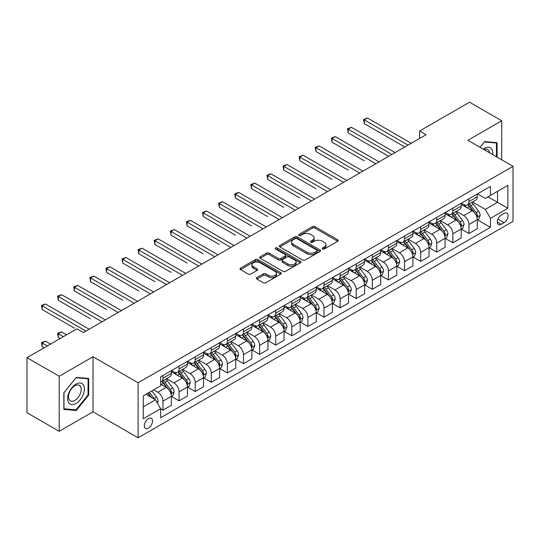 <?xml version="1.0" encoding="UTF-8"?>
<svg xmlns="http://www.w3.org/2000/svg" width="540" height="540" viewBox="0 0 540 540"><rect width="100%" height="100%" fill="white"/><g stroke="black" fill="none" stroke-linecap="round" stroke-linejoin="round"><path stroke-width="0.81" d="M322.502 248.994A1.249 0.722 0 0 0 324.27 248.994L337.709 241.232A1.789 1.033 0 0 0 338.229 240.503A1.789 1.033 0 0 0 337.709 239.774L314.948 226.631A1.789 1.033 0 0 0 312.417 226.631L298.978 234.387A1.249 0.722 0 0 0 298.613 234.9A1.249 0.722 0 0 0 298.978 235.413A1.249 0.722 0 0 0 300.753 235.413L302.488 234.407A5.724 3.301 0 0 1 310.581 234.407L312.478 235.501A5.724 3.301 0 0 1 314.159 237.836A5.724 3.301 0 0 1 312.478 240.179L310.743 241.178A1.249 0.722 0 0 0 310.372 241.691A1.249 0.722 0 0 0 310.743 242.204A1.249 0.722 0 0 0 312.512 242.204L314.253 241.198A5.724 3.301 0 0 1 322.346 241.198L324.243 242.291A5.724 3.301 0 0 1 325.917 244.627A5.724 3.301 0 0 1 324.243 246.962L322.502 247.968A1.249 0.722 0 0 0 322.137 248.481A1.249 0.722 0 0 0 322.502 248.994L322.502 247.968M148.419 428.146A5.832 3.368 120 0 0 152.226 423.009A5.832 3.368 120 0 0 151.335 418.338A5.832 3.368 120 0 0 148.419 418.628A5.832 3.368 120 0 0 144.612 423.765A5.832 3.368 120 0 0 145.503 428.436A5.832 3.368 120 0 0 148.419 428.146M256.905 277.594A1.789 1.033 0 0 0 256.379 278.323A1.789 1.033 0 0 0 256.905 279.052L263.291 282.737A1.789 1.033 0 0 0 265.822 282.737L280.739 274.124A1.789 1.033 0 0 0 281.266 273.395A1.789 1.033 0 0 0 280.739 272.666L257.978 259.524A1.789 1.033 0 0 0 255.447 259.524L240.53 268.137A1.789 1.033 0 0 0 240.003 268.866A1.789 1.033 0 0 0 240.53 269.595L248.245 274.05A1.789 1.033 0 0 0 250.769 274.05L257.155 270.365A1.789 1.033 0 0 0 257.681 269.635A1.789 1.033 0 0 0 257.155 268.906L253.334 266.693A4.786 2.761 0 0 1 251.93 264.742A4.786 2.761 0 0 1 254.887 262.19A4.786 2.761 0 0 1 260.098 262.791L275.083 271.438A4.786 2.761 0 0 1 276.48 273.395A4.786 2.761 0 0 1 273.53 275.947A4.786 2.761 0 0 1 268.319 275.346L265.822 273.901A1.789 1.033 0 0 0 263.291 273.901L256.905 277.594L256.905 279.052M93.022 356.744L59.204 376.265L27 357.669L27 412.715L59.204 431.305L93.022 411.784L138.112 437.812L138.112 382.772L93.022 356.744L93.022 411.784M501.728 159.827L501.728 120.778L467.91 140.306L513 166.334L138.112 382.772M501.728 120.778L469.523 102.188L419.6 131.004L419.6 138.442M27 357.669L76.923 328.853L83.363 332.572L426.04 134.723L419.6 131.004M302.616 260.03A1.789 1.033 0 0 0 305.147 260.03L320.065 251.417A1.789 1.033 0 0 0 320.591 250.688A1.789 1.033 0 0 0 320.065 249.959L297.304 236.817A1.789 1.033 0 0 0 294.779 236.817L279.855 245.43A1.789 1.033 0 0 0 279.329 246.159A1.789 1.033 0 0 0 279.855 246.895L302.616 260.03M275.994 249.264A1.249 0.722 0 0 1 277.263 249.44L277.263 247.948L300.402 261.313A1.789 1.033 0 0 1 300.929 262.042A1.789 1.033 0 0 1 300.402 262.771L285.485 271.384A1.789 1.033 0 0 1 282.953 271.384L260.192 258.242L260.192 256.784A1.789 1.033 0 0 0 259.666 257.512A1.789 1.033 0 0 0 260.192 258.242M260.192 256.784L266.578 253.098A1.789 1.033 0 0 1 269.109 253.098L278.336 258.424A1.789 1.033 0 0 0 280.868 258.424L285.1 255.98A1.789 1.033 0 0 0 285.626 255.251A1.789 1.033 0 0 0 285.1 254.522L275.495 248.974A1.249 0.722 0 0 1 275.123 248.461A1.249 0.722 0 0 1 275.9 247.793A1.249 0.722 0 0 1 277.263 247.948M504.11 213.415L501.275 215.055A5.65 3.26 120 0 0 497.59 220.03A5.65 3.26 120 0 0 498.454 224.559A5.65 3.26 120 0 0 501.275 224.276L504.11 222.642A5.65 3.26 120 0 0 507.803 217.661A5.65 3.26 120 0 0 506.932 213.138A5.65 3.26 120 0 0 504.11 213.415M138.112 437.812L513 221.373L513 166.334M477.509 193.894L485.305 198.396L490.455 195.419L490.455 186.415L160.657 376.826L160.657 385.823L143.269 395.867L143.269 418.777L160.657 408.733L160.657 417.731L490.455 227.327L490.455 218.329L485.305 209.399L472.493 202.007M490.455 195.419L507.85 185.375L507.85 208.285L490.455 218.329M59.204 376.265L59.204 431.305M488.005 196.83L497.543 202.338L497.543 191.329L507.85 185.375M485.305 209.399L497.543 202.338L507.85 208.285M143.269 406.877L155.507 399.809L145.969 394.301M160.657 408.807L162.979 410.144L162.979 401.146A7.29 4.205 -120 0 0 157.822 392.222L153.704 389.839M162.979 410.144L171.349 405.311L171.349 396.313A7.29 4.205 -120 0 0 166.199 387.389L160.657 384.19M171.544 396.495L179.078 400.849L179.078 391.851A7.29 4.205 -120 0 0 173.927 382.921L166.529 378.655M179.078 400.849L187.454 396.016L187.454 387.018A7.29 4.205 -120 0 0 182.304 378.088L171.349 371.77M187.65 387.2L195.183 391.554L195.183 382.55A7.29 4.205 -120 0 0 190.033 373.626L182.635 369.353M195.183 391.554L203.56 386.714L203.56 377.717A7.29 4.205 -120 0 0 198.403 368.793L187.454 362.468M203.749 377.906L211.288 382.252L211.288 373.255A7.29 4.205 -120 0 0 206.132 364.331L198.734 360.058M211.288 382.252L219.659 377.42L219.659 368.422A7.29 4.205 -120 0 0 214.508 359.498L203.56 353.174M219.854 368.604L227.387 372.958L227.387 363.96A7.29 4.205 -120 0 0 222.237 355.03L214.839 350.764M227.387 372.958L235.764 368.125L235.764 359.12A7.29 4.205 -120 0 0 230.614 350.197L219.659 343.879M235.96 359.309L243.493 363.663L243.493 354.659A7.29 4.205 -120 0 0 238.343 345.735L230.945 341.462M243.493 363.663L251.87 358.823L251.87 349.826A7.29 4.205 -120 0 0 246.713 340.902L235.764 334.577M252.059 350.014L259.598 354.362L259.598 345.364A7.29 4.205 -120 0 0 254.441 336.44L247.043 332.168M259.598 354.362L267.968 349.529L267.968 340.531A7.29 4.205 -120 0 0 262.818 331.601L251.87 325.283M268.164 340.713L275.704 345.067L275.704 336.069A7.29 4.205 -120 0 0 270.547 327.139L263.149 322.866M275.704 345.067L284.074 340.234L284.074 331.229A7.29 4.205 -120 0 0 278.924 322.306L267.968 315.981M284.269 331.418L291.803 335.772L291.803 326.768A7.29 4.205 -120 0 0 286.652 317.844L279.254 313.571M291.803 335.772L300.179 330.932L300.179 321.935A7.29 4.205 -120 0 0 295.022 313.011L284.074 306.686M300.368 322.124L307.908 326.471L307.908 317.473A7.29 4.205 -120 0 0 302.751 308.549L295.353 304.276M307.908 326.471L316.278 321.638L316.278 312.64A7.29 4.205 -120 0 0 311.128 303.709L300.179 297.392M316.474 312.822L324.014 317.176L324.014 308.171A7.29 4.205 -120 0 0 318.857 299.248L311.459 294.975M324.014 317.176L332.384 312.343L332.384 303.338A7.29 4.205 -120 0 0 327.233 294.415L316.278 288.09M332.579 303.527L340.112 307.874L340.112 298.877A7.29 4.205 -120 0 0 334.962 289.953L327.564 285.68M340.112 307.874L348.489 303.041L348.489 294.043A7.29 4.205 -120 0 0 343.332 285.12L332.384 278.795M348.678 294.226L356.218 298.579L356.218 289.582A7.29 4.205 -120 0 0 351.068 280.651L343.663 276.385M356.218 298.579L364.595 293.747L364.595 284.749A7.29 4.205 -120 0 0 359.438 275.819L348.489 269.5M364.784 284.931L372.323 289.285L372.323 280.28A7.29 4.205 -120 0 0 367.166 271.357L359.768 267.084M372.323 289.285L380.693 284.445L380.693 275.447A7.29 4.205 -120 0 0 375.543 266.524L364.595 260.199M380.889 275.636L388.422 279.983L388.422 270.986A7.29 4.205 -120 0 0 383.272 262.062L375.874 257.789M388.422 279.983L396.799 275.15L396.799 266.153A7.29 4.205 -120 0 0 391.642 257.229L380.693 250.904M396.995 266.335L404.527 270.689L404.527 261.691A7.29 4.205 -120 0 0 399.377 252.761L391.973 248.495M404.527 270.689L412.904 265.856L412.904 256.851A7.29 4.205 -120 0 0 407.747 247.928L396.799 241.61M413.093 257.04L420.633 261.394L420.633 252.389A7.29 4.205 -120 0 0 415.476 243.466L408.078 239.193M420.633 261.394L429.003 256.554L429.003 247.556A7.29 4.205 -120 0 0 423.853 238.633L412.904 232.308M429.199 247.745L436.732 252.092L436.732 243.095A7.29 4.205 -120 0 0 431.582 234.171L424.183 229.898M436.732 252.092L445.108 247.259L445.108 238.262A7.29 4.205 -120 0 0 439.958 229.331L429.003 223.013M445.304 238.444L452.837 242.798L452.837 233.8A7.29 4.205 -120 0 0 447.687 224.87L440.289 220.597M452.837 242.798L461.214 237.965L461.214 228.96A7.29 4.205 -120 0 0 456.057 220.037L445.108 213.712M461.403 229.149L468.943 233.503L468.943 224.498A7.29 4.205 -120 0 0 463.786 215.575L456.388 211.302M468.943 233.503L477.313 228.663L477.313 219.665A7.29 4.205 -120 0 0 472.163 210.742L461.214 204.417M461.403 203.189L463.786 204.566A7.29 4.205 -120 0 0 467.431 204.93A7.29 4.205 -120 0 0 468.943 201.589L468.943 198.841M445.304 212.49L447.687 213.86A7.29 4.205 -120 0 0 451.325 214.225A7.29 4.205 -120 0 0 452.837 210.89L452.837 208.136M429.199 221.785L431.582 223.162A7.29 4.205 -120 0 0 435.226 223.519A7.29 4.205 -120 0 0 436.732 220.185L436.732 217.431M413.093 231.079L415.476 232.457A7.29 4.205 -120 0 0 419.121 232.821A7.29 4.205 -120 0 0 420.633 229.48L420.633 226.732M396.988 240.381L399.377 241.758A7.29 4.205 -120 0 0 403.015 242.116A7.29 4.205 -120 0 0 404.527 238.781L404.527 236.027M380.889 249.676L383.272 251.053A7.29 4.205 -120 0 0 386.917 251.411A7.29 4.205 -120 0 0 388.422 248.076L388.422 245.322M364.784 258.971L367.166 260.348A7.29 4.205 -120 0 0 370.811 260.712A7.29 4.205 -120 0 0 372.323 257.377L372.323 254.624M348.678 268.272L351.068 269.649A7.29 4.205 -120 0 0 354.706 270.007A7.29 4.205 -120 0 0 356.218 266.672L356.218 263.918M332.579 277.567L334.962 278.944A7.29 4.205 -120 0 0 338.607 279.301A7.29 4.205 -120 0 0 340.112 275.967L340.112 273.22M316.474 286.868L318.857 288.238A7.29 4.205 -120 0 0 322.502 288.603A7.29 4.205 -120 0 0 324.014 285.269L324.014 282.515M300.368 296.163L302.751 297.54A7.29 4.205 -120 0 0 306.396 297.898A7.29 4.205 -120 0 0 307.908 294.563L307.908 291.809M284.269 305.458L286.652 306.835A7.29 4.205 -120 0 0 290.297 307.199A7.29 4.205 -120 0 0 291.803 303.858L291.803 301.111M268.164 314.759L270.547 316.13A7.29 4.205 -120 0 0 274.192 316.494A7.29 4.205 -120 0 0 275.704 313.16L275.704 310.406M252.059 324.054L254.441 325.431A7.29 4.205 -120 0 0 258.086 325.789A7.29 4.205 -120 0 0 259.598 322.454L259.598 319.7M235.96 333.349L238.343 334.726A7.29 4.205 -120 0 0 241.988 335.09A7.29 4.205 -120 0 0 243.493 331.749L243.493 329.002M219.854 342.65L222.237 344.027A7.29 4.205 -120 0 0 225.882 344.385A7.29 4.205 -120 0 0 227.387 341.05L227.387 338.297M203.749 351.945L206.132 353.322A7.29 4.205 -120 0 0 209.776 353.68A7.29 4.205 -120 0 0 211.288 350.345L211.288 347.591M187.65 361.24L190.033 362.617A7.29 4.205 -120 0 0 193.671 362.981A7.29 4.205 -120 0 0 195.183 359.647L195.183 356.893M171.544 370.541L173.927 371.918A7.29 4.205 -120 0 0 177.572 372.276A7.29 4.205 -120 0 0 179.078 368.942L179.078 366.188M477.509 219.854L490.455 227.327M467.431 204.93L475.808 200.09A7.29 4.205 -120 0 0 477.313 196.756L477.313 194.002M451.325 214.225L459.702 209.392A7.29 4.205 -120 0 0 461.214 206.05L461.214 203.303M435.226 223.519L443.596 218.687A7.29 4.205 -120 0 0 445.108 215.352L445.108 212.598M419.121 232.821L427.498 227.981A7.29 4.205 -120 0 0 429.003 224.647L429.003 221.893M403.015 242.116L411.392 237.283A7.29 4.205 -120 0 0 412.904 233.948L412.904 231.194M386.917 251.411L395.287 246.578A7.29 4.205 -120 0 0 396.799 243.243L396.799 240.489M370.811 260.712L379.188 255.879A7.29 4.205 -120 0 0 380.693 252.538L380.693 249.791M354.706 270.007L363.082 265.174A7.29 4.205 -120 0 0 364.595 261.839L364.595 259.085M338.607 279.301L346.977 274.469A7.29 4.205 -120 0 0 348.489 271.134L348.489 268.38M322.502 288.603L330.878 283.77A7.29 4.205 -120 0 0 332.384 280.429L332.384 277.682M306.396 297.898L314.773 293.065A7.29 4.205 -120 0 0 316.278 289.73L316.278 286.976M290.297 307.199L298.667 302.36A7.29 4.205 -120 0 0 300.179 299.025L300.179 296.271M274.192 316.494L282.562 311.661A7.29 4.205 -120 0 0 284.074 308.32L284.074 305.572M258.086 325.789L266.463 320.956A7.29 4.205 -120 0 0 267.968 317.621L267.968 314.867M241.988 335.09L250.357 330.25A7.29 4.205 -120 0 0 251.87 326.916L251.87 324.162M225.882 344.385L234.252 339.552A7.29 4.205 -120 0 0 235.764 336.218L235.764 333.464M209.776 353.68L218.153 348.847A7.29 4.205 -120 0 0 219.659 345.512L219.659 342.758M193.671 362.981L202.048 358.148A7.29 4.205 -120 0 0 203.56 354.807L203.56 352.06M177.572 372.276L185.942 367.443A7.29 4.205 -120 0 0 187.454 364.108L187.454 361.355M160.657 381.868A7.29 4.205 -120 0 0 161.467 381.571L169.844 376.738A7.29 4.205 -120 0 0 171.349 373.403L171.349 370.649M161.467 381.571A7.29 4.205 -120 0 0 162.979 378.236L162.979 375.489M155.507 399.809L160.657 408.733M497.09 157.154L497.09 142.688L484.657 141.581L480.046 147.312L484.4 141.946L496.449 143.019L496.449 156.775M63.842 409.394L76.275 410.508L88.709 395.044L88.709 378.466L76.275 377.359L63.842 392.823L63.842 409.394M88.067 394.673L88.709 395.044M74.966 409.752L76.275 410.508M323.001 249.169L324.243 248.454A5.724 3.301 0 0 0 325.917 246.119L325.917 244.627M314.159 237.836L314.159 239.328A5.724 3.301 0 0 1 312.478 241.663L311.243 242.379M337.682 241.245L314.948 228.123A1.789 1.033 0 0 0 312.417 228.123L299.484 235.589M320.045 251.431L297.304 238.302A1.789 1.033 0 0 0 294.779 238.302L279.882 246.908M316.906 251.201A1.249 0.722 0 0 0 317.27 250.688A1.249 0.722 0 0 0 316.906 250.175L296.926 238.64A1.249 0.722 0 0 0 295.157 238.64L293.321 239.699A5.724 3.301 0 0 0 291.647 242.035A5.724 3.301 0 0 0 293.321 244.37L306.976 252.261A5.724 3.301 0 0 0 315.07 252.261L316.906 251.201L316.906 252.686A1.249 0.722 0 0 0 317.27 252.173L317.27 250.688M291.647 242.035L291.647 243.526A5.724 3.301 0 0 0 293.321 245.862L293.321 244.37M316.906 252.686L315.07 253.746A5.724 3.301 0 0 1 306.976 253.746L293.321 245.862M260.213 258.255L266.578 254.583L266.578 253.098M285.626 255.251L285.626 256.736A1.789 1.033 0 0 1 285.1 257.472L280.868 259.916A1.789 1.033 0 0 1 278.336 259.916L269.109 254.583A1.789 1.033 0 0 0 266.578 254.583M277.263 249.44L300.382 262.784M287.915 263.959A4.786 2.761 0 0 0 293.132 264.553A4.786 2.761 0 0 0 296.082 262.001A4.786 2.761 0 0 0 294.685 260.05L289.4 257.006A1.789 1.033 0 0 0 286.875 257.006L282.636 259.45A1.789 1.033 0 0 0 282.116 260.179A1.789 1.033 0 0 0 282.636 260.908L287.915 263.959L287.915 265.444A4.786 2.761 0 0 0 293.132 266.045A4.786 2.761 0 0 0 296.082 263.493L296.082 262.001M282.116 260.179L282.116 261.664A1.789 1.033 0 0 0 282.636 262.4L282.636 260.908M287.915 265.444L282.636 262.4M276.48 273.395L276.48 274.88A4.786 2.761 0 0 1 273.53 277.432A4.786 2.761 0 0 1 268.319 276.831L265.822 275.393A1.789 1.033 0 0 0 263.291 275.393L256.925 279.065M251.93 264.742L251.93 266.227A4.786 2.761 0 0 0 253.334 268.184L253.334 266.693M257.155 268.906L257.155 270.365L253.334 268.184M280.719 274.138L257.978 261.009A1.789 1.033 0 0 0 255.447 261.009L240.55 269.609L240.53 268.137M477.313 219.962L478.858 219.071L480.148 215.352A4.826 2.788 -120 0 0 478.609 211.241L473.344 204.215A13.939 8.046 -120 0 0 471.825 202.392M466.587 207.522A13.939 8.046 -120 0 0 463.732 204.538M476.874 217.006L477.542 215.554A4.826 2.788 -120 0 0 476.159 212.652L470.894 205.625A13.939 8.046 -120 0 0 469.375 203.803M468.079 204.552A11.57 6.683 60 0 1 469.976 206.712L474.431 212.659M364.271 160.799L332.06 142.202L332.06 138.483L335.286 136.62L379.019 161.872M467.829 204.701A13.939 8.046 60 0 1 469.348 206.516L472.851 211.187M408.004 145.139L364.271 119.887L367.49 118.031L411.224 143.275M404.784 146.995L364.271 123.606L364.271 119.887L363.562 119.475L367.49 118.031M364.271 123.606L363.562 119.475M461.214 229.257L462.76 228.366L464.042 224.647A4.826 2.788 -120 0 0 462.503 220.536L457.238 213.509A13.939 8.046 -120 0 0 455.72 211.687M450.482 216.817A13.939 8.046 -120 0 0 447.633 213.833M460.769 226.3L461.437 224.856A4.826 2.788 -120 0 0 460.06 221.947L454.795 214.927A13.939 8.046 -120 0 0 453.269 213.104M451.973 213.853A11.57 6.683 60 0 1 453.877 216.007L458.332 221.954M348.165 170.093L315.961 151.497L315.961 147.778L319.181 145.922L362.914 171.173M451.724 213.995A13.939 8.046 60 0 1 453.249 215.818L456.745 220.489M445.108 238.559L446.654 237.668L447.944 233.948A4.826 2.788 -120 0 0 446.398 229.838L441.139 222.811A13.939 8.046 -120 0 0 439.614 220.988M434.383 226.118A13.939 8.046 -120 0 0 431.527 223.128M444.67 235.602L445.338 234.151A4.826 2.788 -120 0 0 443.954 231.248L438.689 224.222A13.939 8.046 -120 0 0 437.171 222.399M435.875 223.148A11.57 6.683 60 0 1 437.771 225.308L442.226 231.255M332.06 179.388L299.855 160.792L299.855 157.079L303.075 155.216L346.815 180.468M435.625 223.29A13.939 8.046 60 0 1 437.144 225.113L440.64 229.784M429.003 247.853L430.549 246.962L431.838 243.243A4.826 2.788 -120 0 0 430.299 239.132L425.034 232.106A13.939 8.046 -120 0 0 423.515 230.283M418.277 235.413A13.939 8.046 -120 0 0 415.422 232.429M428.564 244.897L429.233 243.446A4.826 2.788 -120 0 0 427.849 240.543L422.584 233.516A13.939 8.046 -120 0 0 421.065 231.694M419.769 232.443A11.57 6.683 60 0 1 421.666 234.603L426.121 240.55M315.961 188.69L283.75 170.093L283.75 166.374L286.976 164.511L330.71 189.763M419.519 232.591A13.939 8.046 60 0 1 421.038 234.407L424.541 239.085M391.905 154.433L348.165 129.181L351.385 127.325L395.125 152.577M388.679 156.296L348.165 132.901L348.165 129.181L347.456 128.776L351.385 127.325M348.165 132.901L347.456 128.776M375.8 163.735L331.351 138.071L335.286 136.62M332.06 142.202L331.351 138.071M359.694 173.029L315.252 147.373L319.181 145.922M315.961 151.497L315.252 147.373M412.904 257.155L414.45 256.257L415.733 252.538A4.826 2.788 -120 0 0 414.194 248.427L408.929 241.4A13.939 8.046 -120 0 0 407.41 239.578M402.172 244.708A13.939 8.046 -120 0 0 399.323 241.724M412.459 254.192L413.127 252.747A4.826 2.788 -120 0 0 411.75 249.845L406.485 242.818A13.939 8.046 -120 0 0 404.96 240.995M403.663 241.745A11.57 6.683 60 0 1 405.567 243.905L410.022 249.851M299.855 197.984L267.651 179.388L267.651 175.669L270.871 173.812L314.604 199.064M403.414 241.886A13.939 8.046 60 0 1 404.939 243.709L408.436 248.38M343.595 182.324L299.147 156.668L303.075 155.216M299.855 160.792L299.147 156.668M492.689 154.609A11.84 6.838 120 0 0 491.65 148.986A11.84 6.838 120 0 0 483.199 149.128M489.517 152.78A8.964 5.177 120 0 0 488.714 150.498A8.964 5.177 120 0 0 487.708 149.567A8.964 5.177 120 0 0 484.022 149.607M495.646 142.56L496.449 143.019M76.019 384.115A11.84 6.838 120 0 0 67.642 398.615A11.84 6.838 120 0 0 76.019 403.454A11.84 6.838 120 0 0 84.395 388.949A11.84 6.838 120 0 0 76.019 384.115M74.844 385.783A8.964 5.177 120 0 0 68.985 393.687A8.964 5.177 120 0 0 70.362 400.869A8.964 5.177 120 0 0 74.844 400.424A8.964 5.177 120 0 0 80.703 392.526A8.964 5.177 120 0 0 79.326 385.337A8.964 5.177 120 0 0 74.844 385.783M88.067 394.862L76.019 409.846L63.977 408.767L63.977 392.708L76.019 377.723L88.067 378.796L88.067 394.862M87.264 378.338L88.067 378.796M396.799 266.45L398.345 265.559L399.634 261.839A4.826 2.788 -120 0 0 398.088 257.728L392.83 250.702A13.939 8.046 -120 0 0 391.304 248.879M386.073 254.009A13.939 8.046 -120 0 0 383.218 251.019M396.36 263.493L397.028 262.042A4.826 2.788 -120 0 0 395.644 259.139L390.38 252.113A13.939 8.046 -120 0 0 388.861 250.29M387.565 251.039A11.57 6.683 60 0 1 389.462 253.199L393.917 259.146M283.75 207.279L251.546 188.69L251.546 184.97L254.765 183.107L298.505 208.359M387.315 251.181A13.939 8.046 60 0 1 388.834 253.004L392.33 257.675M380.693 275.744L382.239 274.853L383.528 271.134A4.826 2.788 -120 0 0 381.989 267.023L376.724 259.997A13.939 8.046 -120 0 0 375.206 258.174M369.968 263.304A13.939 8.046 -120 0 0 367.112 260.321M380.255 272.788L380.923 271.343A4.826 2.788 -120 0 0 379.539 268.434L374.274 261.407A13.939 8.046 -120 0 0 372.755 259.591M371.459 260.334A11.57 6.683 60 0 1 373.356 262.494L377.811 268.441M267.651 216.581L235.44 197.984L235.44 194.265L238.66 192.402L282.4 217.654M371.21 260.483A13.939 8.046 60 0 1 372.728 262.305L376.232 266.976M364.595 285.046L366.14 284.148L367.423 280.429A4.826 2.788 -120 0 0 365.884 276.318L360.619 269.291A13.939 8.046 -120 0 0 359.1 267.476M353.862 272.606A13.939 8.046 -120 0 0 351.014 269.615M364.149 282.089L364.817 280.638A4.826 2.788 -120 0 0 363.433 277.736L358.175 270.709A13.939 8.046 -120 0 0 356.65 268.886M355.354 269.635A11.57 6.683 60 0 1 357.257 271.796L361.706 277.742M251.546 225.875L219.341 207.279L219.341 203.56L222.561 201.704L266.294 226.955M355.104 269.777A13.939 8.046 60 0 1 356.63 271.6L360.126 276.271M348.489 294.341L350.035 293.45L351.324 289.73A4.826 2.788 -120 0 0 349.778 285.62L344.52 278.593A13.939 8.046 -120 0 0 342.995 276.77M337.763 281.9A13.939 8.046 -120 0 0 334.908 278.91M348.05 291.384L348.712 289.933A4.826 2.788 -120 0 0 347.335 287.03L342.07 280.004A13.939 8.046 -120 0 0 340.551 278.181M339.248 278.93A11.57 6.683 60 0 1 341.152 281.09L345.607 287.037M235.44 235.17L203.236 216.581L203.236 212.861L206.456 210.998L250.196 236.25M339.005 279.072A13.939 8.046 60 0 1 340.524 280.894L344.021 285.566M332.384 303.635L333.929 302.744L335.219 299.025A4.826 2.788 -120 0 0 333.68 294.914L328.415 287.888A13.939 8.046 -120 0 0 326.896 286.065M321.658 291.195A13.939 8.046 -120 0 0 318.803 288.212M331.945 300.679L332.613 299.234A4.826 2.788 -120 0 0 331.229 296.325L325.964 289.298A13.939 8.046 -120 0 0 324.446 287.483M323.15 288.232A11.57 6.683 60 0 1 325.046 290.385L329.501 296.332M219.341 244.472L187.13 225.875L187.13 222.156L190.35 220.3L234.09 245.545M322.9 288.374A13.939 8.046 60 0 1 324.419 290.196L327.922 294.867M327.49 191.626L283.041 165.962L286.976 164.511M283.75 170.093L283.041 165.962M311.384 200.921L266.942 175.264L270.871 173.812M267.651 179.388L266.942 175.264M295.286 210.222L250.837 184.559L254.765 183.107M251.546 188.69L250.837 184.559M279.18 219.517L234.731 193.853L238.66 192.402M235.44 197.984L234.731 193.853M263.075 228.812L218.632 203.155L222.561 201.704M219.341 207.279L218.632 203.155M316.278 312.937L317.824 312.039L319.113 308.32A4.826 2.788 -120 0 0 317.574 304.209L312.309 297.182A13.939 8.046 -120 0 0 310.79 295.367M305.552 300.497A13.939 8.046 -120 0 0 302.704 297.506M315.839 309.98L316.507 308.529A4.826 2.788 -120 0 0 315.124 305.627L309.865 298.6A13.939 8.046 -120 0 0 308.34 296.777M307.044 297.526A11.57 6.683 60 0 1 308.941 299.687L313.396 305.633M203.236 253.766L171.031 235.17L171.031 231.451L174.251 229.595L217.985 254.846M306.794 297.668A13.939 8.046 60 0 1 308.32 299.491L311.816 304.162M246.969 238.113L202.527 212.45L206.456 210.998M203.236 216.581L202.527 212.45M300.179 322.232L301.725 321.341L303.014 317.621A4.826 2.788 -120 0 0 301.469 313.51L296.204 306.484A13.939 8.046 -120 0 0 294.685 304.661M289.454 309.791A13.939 8.046 -120 0 0 286.598 306.808M299.74 319.275L300.402 317.824A4.826 2.788 -120 0 0 299.025 314.921L293.76 307.894A13.939 8.046 -120 0 0 292.241 306.072M290.939 306.821A11.57 6.683 60 0 1 292.842 308.981L297.297 314.928M187.13 263.068L154.926 244.472L154.926 240.752L158.146 238.889L201.886 264.141M290.696 306.97A13.939 8.046 60 0 1 292.214 308.786L295.711 313.457M230.87 247.408L186.422 221.744L190.35 220.3M187.13 225.875L186.422 221.744M284.074 331.526L285.62 330.635L286.909 326.916A4.826 2.788 -120 0 0 285.37 322.805L280.105 315.779A13.939 8.046 -120 0 0 278.586 313.956M273.348 319.086A13.939 8.046 -120 0 0 270.493 316.103M283.635 328.57L284.303 327.125A4.826 2.788 -120 0 0 282.92 324.216L277.654 317.196A13.939 8.046 -120 0 0 276.136 315.374M274.84 316.123A11.57 6.683 60 0 1 276.737 318.276L281.192 324.223M171.031 272.363L138.821 253.766L138.821 250.047L142.04 248.191L185.78 273.443M274.59 316.265A13.939 8.046 60 0 1 276.109 318.087L279.612 322.758M214.765 256.703L170.323 231.046L174.251 229.595M171.031 235.17L170.323 231.046M267.968 340.828L269.514 339.937L270.803 336.218A4.826 2.788 -120 0 0 269.264 332.1L263.999 325.08A13.939 8.046 -120 0 0 262.481 323.257M257.243 328.388A13.939 8.046 -120 0 0 254.394 325.397M267.529 337.871L268.198 336.42A4.826 2.788 -120 0 0 266.814 333.518L261.556 326.491A13.939 8.046 -120 0 0 260.03 324.668M258.734 325.418A11.57 6.683 60 0 1 260.631 327.578L265.086 333.524M154.926 281.657L122.722 263.061L122.722 259.342L125.942 257.486L169.675 282.737M258.485 325.559A13.939 8.046 60 0 1 260.003 327.382L263.507 332.053M198.659 266.004L154.217 240.341L158.146 238.889M154.926 244.472L154.217 240.341M251.87 350.123L253.415 349.232L254.704 345.512A4.826 2.788 -120 0 0 253.159 341.401L247.894 334.375A13.939 8.046 -120 0 0 246.375 332.552M241.144 337.682A13.939 8.046 -120 0 0 238.288 334.699M251.431 347.166L252.092 345.715A4.826 2.788 -120 0 0 250.715 342.812L245.45 335.786A13.939 8.046 -120 0 0 243.931 333.963M242.629 334.712A11.57 6.683 60 0 1 244.532 336.872L248.987 342.819M138.821 290.959L106.616 272.363L106.616 268.643L109.836 266.78L153.569 292.032M242.379 334.861A13.939 8.046 60 0 1 243.905 336.676L247.401 341.354M182.56 275.299L138.112 249.642L142.04 248.191M138.821 253.766L138.112 249.642M235.764 359.424L237.31 358.526L238.599 354.807A4.826 2.788 -120 0 0 237.06 350.696L231.795 343.67A13.939 8.046 -120 0 0 230.269 341.847M225.038 346.977A13.939 8.046 -120 0 0 222.183 343.994M235.325 356.461L235.994 355.016A4.826 2.788 -120 0 0 234.61 352.114L229.345 345.087A13.939 8.046 -120 0 0 227.826 343.265M226.53 344.014A11.57 6.683 60 0 1 228.427 346.174L232.882 352.12M122.722 300.254L90.511 281.657L90.511 277.938L93.731 276.082L137.471 301.334M226.28 344.156A13.939 8.046 60 0 1 227.799 345.978L231.302 350.649M166.455 284.594L122.013 258.937L125.942 257.486M122.722 263.061L122.013 258.937M219.659 368.719L221.204 367.828L222.494 364.108A4.826 2.788 -120 0 0 220.954 359.998L215.69 352.971A13.939 8.046 -120 0 0 214.171 351.149M208.933 356.279A13.939 8.046 -120 0 0 206.078 353.288M219.22 365.762L219.888 364.311A4.826 2.788 -120 0 0 218.504 361.409L213.239 354.382A13.939 8.046 -120 0 0 211.721 352.559M210.425 353.308A11.57 6.683 60 0 1 212.321 355.469L216.776 361.415M106.616 309.548L74.405 290.959L74.405 287.24L77.632 285.377L121.365 310.628M210.175 353.45A13.939 8.046 60 0 1 211.694 355.273L215.197 359.944M203.56 378.014L205.106 377.123L206.388 373.403A4.826 2.788 -120 0 0 204.849 369.293L199.584 362.266A13.939 8.046 -120 0 0 198.065 360.443M192.834 365.573A13.939 8.046 -120 0 0 189.979 362.59M203.114 375.057L203.782 373.613A4.826 2.788 -120 0 0 202.406 370.703L197.141 363.677A13.939 8.046 -120 0 0 195.615 361.861M194.319 362.603A11.57 6.683 60 0 1 196.222 364.763L200.678 370.71M90.511 318.85L58.306 300.254L58.306 296.534L61.526 294.671L105.26 319.923M194.069 362.752A13.939 8.046 60 0 1 195.595 364.574L199.091 369.245M187.454 387.315L189 386.417L190.289 382.698A4.826 2.788 -120 0 0 188.75 378.587L183.485 371.561A13.939 8.046 -120 0 0 181.96 369.745M176.728 374.875A13.939 8.046 -120 0 0 173.873 371.885M187.016 384.358L187.684 382.907A4.826 2.788 -120 0 0 186.3 380.005L181.035 372.978A13.939 8.046 -120 0 0 179.516 371.156M178.22 371.905A11.57 6.683 60 0 1 180.117 374.065L184.572 380.012M74.405 328.144L42.201 309.548L42.201 305.829L45.421 303.973L89.161 329.225M177.971 372.046A13.939 8.046 60 0 1 179.489 373.869L182.986 378.54M171.349 396.61L172.894 395.719L174.184 392A4.826 2.788 -120 0 0 172.645 387.889L167.38 380.862A13.939 8.046 -120 0 0 165.861 379.039M170.91 393.653L171.578 392.202A4.826 2.788 -120 0 0 170.195 389.3L164.93 382.273A13.939 8.046 -120 0 0 163.411 380.45M162.115 381.2A11.57 6.683 60 0 1 164.012 383.36L168.467 389.306M66.616 334.8L61.526 331.864L58.306 333.72L58.306 337.439L60.17 338.519M161.865 381.341A13.939 8.046 60 0 1 163.384 383.164L166.887 387.835M58.306 337.439L57.598 333.315L63.396 336.663M57.598 333.315L61.526 331.864M157.437 403.157L158.078 401.294A4.826 2.788 -120 0 0 156.539 397.183L151.841 390.913M50.51 344.101L45.421 341.159L42.201 343.022L42.201 346.741L44.071 347.821M154.535 399.242A4.826 2.788 -120 0 0 154.096 398.594L149.398 392.324M148.183 393.026L151.565 397.528M147.852 393.221L150.714 397.042M42.201 346.741L41.492 342.61L47.291 345.958M41.492 342.61L45.421 341.159M150.35 293.895L105.908 268.232L109.836 266.78M106.616 272.363L105.908 268.232M134.251 303.19L89.802 277.533L93.731 276.082M90.511 281.657L89.802 277.533M118.145 312.485L73.697 286.828L77.632 285.377M74.405 290.959L73.697 286.828M102.04 321.786L57.598 296.123L61.526 294.671M58.306 300.254L57.598 296.123M85.941 331.081L41.492 305.424L45.421 303.973M42.201 309.548L41.492 305.424M157.822 392.222L166.199 387.389M173.927 382.921L182.304 378.088M190.033 373.626L198.403 368.793M206.132 364.331L214.508 359.498M222.237 355.03L230.614 350.197M238.343 345.735L246.713 340.902M254.441 336.44L262.818 331.601M270.547 327.139L278.924 322.306M286.652 317.844L295.022 313.011M302.751 308.549L311.128 303.709M318.857 299.248L327.233 294.415M334.962 289.953L343.332 285.12M351.068 280.651L359.438 275.819M367.166 271.357L375.543 266.524M383.272 262.062L391.642 257.229M399.377 252.761L407.747 247.928M415.476 243.466L423.853 238.633M431.582 234.171L439.958 229.331M447.687 224.87L456.057 220.037M463.786 215.575L472.163 210.742M468.943 201.589L477.313 196.756M468.943 224.498L477.313 219.665M452.837 233.8L461.214 228.96M452.837 210.89L461.214 206.05M436.732 243.095L445.108 238.262M436.732 220.185L445.108 215.352M420.633 252.389L429.003 247.556M420.633 229.48L429.003 224.647M404.527 261.691L412.904 256.851M404.527 238.781L412.904 233.948M388.422 270.986L396.799 266.153M388.422 248.076L396.799 243.243M372.323 280.28L380.693 275.447M372.323 257.377L380.693 252.538M356.218 289.582L364.595 284.749M356.218 266.672L364.595 261.839M340.112 298.877L348.489 294.043M340.112 275.967L348.489 271.134M324.014 308.171L332.384 303.338M324.014 285.269L332.384 280.429M307.908 317.473L316.278 312.64M307.908 294.563L316.278 289.73M291.803 326.768L300.179 321.935M291.803 303.858L300.179 299.025M275.704 336.069L284.074 331.229M275.704 313.16L284.074 308.32M259.598 345.364L267.968 340.531M259.598 322.454L267.968 317.621M243.493 354.659L251.87 349.826M243.493 331.749L251.87 326.916M227.387 363.96L235.764 359.12M227.387 341.05L235.764 336.218M211.288 373.255L219.659 368.422M211.288 350.345L219.659 345.512M195.183 382.55L203.56 377.717M195.183 359.647L203.56 354.807M179.078 391.851L187.454 387.018M179.078 368.942L187.454 364.108M162.979 401.146L171.349 396.313M162.979 378.236L171.349 373.403M497.934 219.071L504.11 222.642M497.286 221.974L501.275 224.276M324.243 248.454L324.243 246.962M310.743 242.204L310.743 241.178M312.478 241.663L312.478 240.179M298.978 235.413L298.978 234.387M312.417 228.123L312.417 226.631M314.948 228.123L314.948 226.631M337.709 241.232L337.709 239.774M279.855 246.895L279.855 245.43M294.779 238.302L294.779 236.817M297.304 238.302L297.304 236.817M320.065 251.417L320.065 249.959M306.976 253.746L306.976 252.261M315.07 253.746L315.07 252.261M269.109 254.583L269.109 253.098M278.336 259.916L278.336 258.424M280.868 259.916L280.868 258.424M285.1 257.472L285.1 255.98M300.402 262.771L300.402 261.313M263.291 275.393L263.291 273.901M265.822 275.393L265.822 273.901M268.319 276.831L268.319 275.346M255.447 261.009L255.447 259.524M257.978 261.009L257.978 259.524M280.739 274.124L280.739 272.666M476.955 217.269L480.114 215.447M470.894 205.625L473.344 204.215M467.1 207.819L469.348 206.516M476.159 212.652L478.609 211.241M475.781 214.535L477.542 215.554M460.85 226.571L464.015 224.741M454.795 214.927L457.238 213.509M450.995 217.114L453.249 215.818M460.06 221.947L462.503 220.536M459.675 223.837L461.437 224.856M444.751 235.865L447.91 234.036M438.689 224.222L441.139 222.811M434.896 226.415L437.144 225.113M443.954 231.248L446.398 229.838M443.57 233.132L445.338 234.151M428.645 245.16L431.804 243.338M422.584 233.516L425.034 232.106M418.79 235.71L421.038 234.407M427.849 240.543L430.299 239.132M427.471 242.433L429.233 243.446M412.54 254.462L415.706 252.632M406.485 242.818L408.929 241.4M402.685 245.005L404.939 243.709M411.75 249.845L414.194 248.427M411.365 251.728L413.127 252.747M396.434 263.756L399.6 261.927M390.38 252.113L392.83 250.702M386.586 254.306L388.834 253.004M395.644 259.139L398.088 257.728M395.26 261.023L397.028 262.042M380.336 273.051L383.495 271.228M374.274 261.407L376.724 259.997M370.481 263.601L372.728 262.305M379.539 268.434L381.989 267.023M379.154 270.324L380.923 271.343M364.23 282.353L367.396 280.523M358.175 270.709L360.619 269.291M354.375 272.896L356.63 271.6M363.433 277.736L365.884 276.318M363.056 279.619L364.817 280.638M348.125 291.647L351.29 289.825M342.07 280.004L344.52 278.593M338.276 282.197L340.524 280.894M347.335 287.03L349.778 285.62M346.95 288.913L348.712 289.933M332.026 300.942L335.185 299.12M325.964 289.298L328.415 287.888M322.171 291.492L324.419 290.196M331.229 296.325L333.68 294.914M330.845 298.215L332.613 299.234M315.92 310.244L319.086 308.414M309.865 298.6L312.309 297.182M306.065 300.787L308.32 299.491M315.124 305.627L317.574 304.209M314.746 307.51L316.507 308.529M299.815 319.538L302.981 317.716M293.76 307.894L296.204 306.484M289.966 310.088L292.214 308.786M299.025 314.921L301.469 313.51M298.64 316.805L300.402 317.824M283.716 328.84L286.875 327.011M277.654 317.196L280.105 315.779M273.861 319.383L276.109 318.087M282.92 324.216L285.37 322.805M282.535 326.106L284.303 327.125M267.611 338.135L270.776 336.305M261.556 326.491L263.999 325.08M257.756 328.685L260.003 327.382M266.814 333.518L269.264 332.1M266.436 335.401L268.198 336.42M251.505 347.429L254.671 345.607M245.45 335.786L247.894 334.375M241.65 337.979L243.905 336.676M250.715 342.812L253.159 341.401M250.331 344.702L252.092 345.715M235.406 356.731L238.565 354.901M229.345 345.087L231.795 343.67M225.551 347.274L227.799 345.978M234.61 352.114L237.06 350.696M234.225 353.997L235.994 355.016M219.301 366.026L222.46 364.196M213.239 354.382L215.69 352.971M209.446 356.576L211.694 355.273M218.504 361.409L220.954 359.998M218.126 363.292L219.888 364.311M203.195 375.32L206.361 373.498M197.141 363.677L199.584 362.266M193.34 365.87L195.595 364.574M202.406 370.703L204.849 369.293M202.021 372.593L203.782 373.613M187.097 384.622L190.256 382.793M181.035 372.978L183.485 371.561M177.242 375.165L179.489 373.869M186.3 380.005L188.75 378.587M185.915 381.888L187.684 382.907M170.991 393.917L174.15 392.094M164.93 382.273L167.38 380.862M161.136 384.467L163.384 383.164M170.195 389.3L172.645 387.889M169.817 391.183L171.578 392.202M156.823 402.098L158.051 401.389M154.096 398.594L156.539 397.183"/></g></svg>
